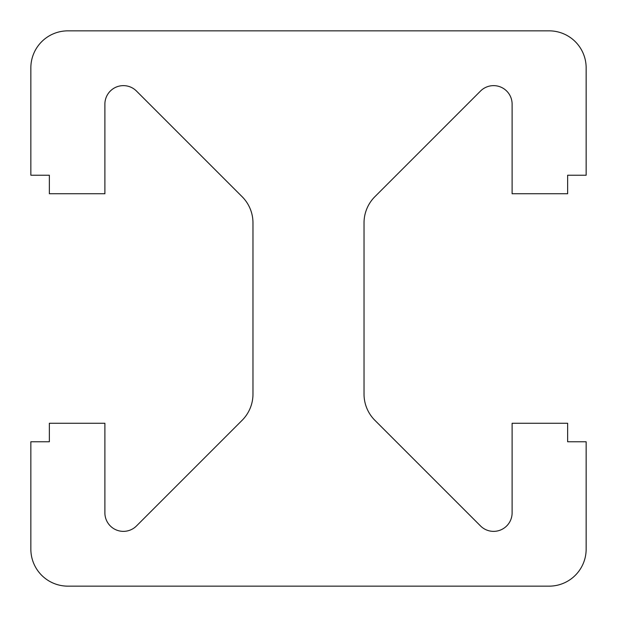<?xml version="1.0" encoding="UTF-8"?>
<svg xmlns="http://www.w3.org/2000/svg" width="617" height="617" viewBox="0 0 617 617"><rect width="100%" height="100%" fill="white"/><g stroke="black" fill="none" stroke-linecap="round" stroke-linejoin="round"><path stroke-width="0.46" stroke-dasharray="3.08 2.31" d="M49.36 175.228L30.85 175.228L30.85 67.87A37.02 37.02 0 0 1 67.87 30.85L549.13 30.85A37.02 37.02 0 0 1 586.15 67.87L586.15 175.228L567.64 175.228L567.64 193.738L512.11 193.738L512.11 104.15A18.51 18.51 0 0 0 480.512 91.054L374.874 196.7A37.02 37.02 0 0 0 364.03 222.876L364.03 394.124A37.02 37.02 0 0 0 374.874 420.3L480.512 525.946A18.51 18.51 0 0 0 512.11 512.85L512.11 423.262L567.64 423.262L567.64 441.772L586.15 441.772L586.15 549.13A37.02 37.02 0 0 1 549.13 586.15L67.87 586.15A37.02 37.02 0 0 1 30.85 549.13L30.85 441.772L49.36 441.772L49.36 423.262L104.89 423.262L104.89 512.85A18.51 18.51 0 0 0 136.488 525.946L242.126 420.3A37.02 37.02 0 0 0 252.97 394.124L252.97 222.876A37.02 37.02 0 0 0 242.126 196.7L136.488 91.054A18.51 18.51 0 0 0 104.89 104.15L104.89 193.738L49.36 193.738L49.36 175.228"/><path stroke-width="0.93" d="M49.36 175.228L30.85 175.228L30.85 67.87A37.02 37.02 0 0 1 67.87 30.85L549.13 30.85A37.02 37.02 0 0 1 586.15 67.87L586.15 175.228L567.64 175.228L567.64 193.738L512.11 193.738L512.11 104.15A18.51 18.51 0 0 0 480.512 91.054L374.874 196.7A37.02 37.02 0 0 0 364.03 222.876L364.03 394.124A37.02 37.02 0 0 0 374.874 420.3L480.512 525.946A18.51 18.51 0 0 0 512.11 512.85L512.11 423.262L567.64 423.262L567.64 441.772L586.15 441.772L586.15 549.13A37.02 37.02 0 0 1 549.13 586.15L67.87 586.15A37.02 37.02 0 0 1 30.85 549.13L30.85 441.772L49.36 441.772L49.36 423.262L104.89 423.262L104.89 512.85A18.51 18.51 0 0 0 136.488 525.946L242.126 420.3A37.02 37.02 0 0 0 252.97 394.124L252.97 222.876A37.02 37.02 0 0 0 242.126 196.7L136.488 91.054A18.51 18.51 0 0 0 104.89 104.15L104.89 193.738L49.36 193.738L49.36 175.228"/></g></svg>
